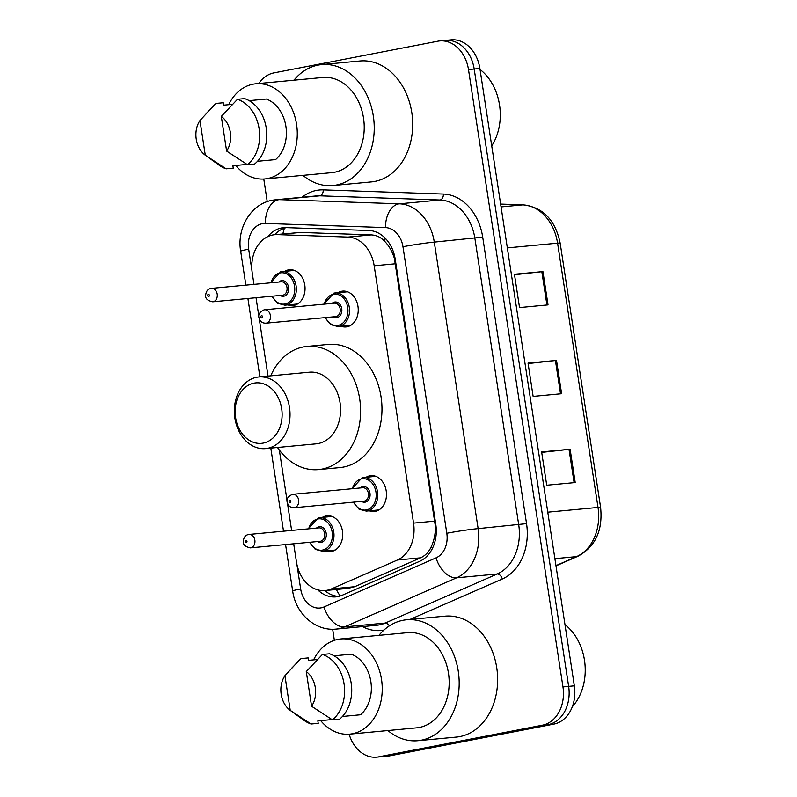 <?xml version="1.0" encoding="UTF-8"?>
<svg xmlns="http://www.w3.org/2000/svg" width="797" height="797" viewBox="0 0 797 797"><rect width="100%" height="100%" fill="white"/><g stroke="black" fill="none" stroke-linecap="round" stroke-linejoin="round"><path stroke-width="1.2" d="M366.162 477.234A17.992 13.888 84.6 0 1 369.838 475.809A17.992 13.888 84.6 0 1 370.864 475.66A17.992 13.888 84.6 0 1 386.306 491.6A17.992 13.888 84.6 0 1 375.267 511.345A17.992 13.888 84.6 0 1 374.241 511.495A17.992 13.888 84.6 0 1 369.32 510.827M337.928 292.698A17.992 13.888 84.6 0 1 341.594 291.274A17.992 13.888 84.6 0 1 342.63 291.124A17.992 13.888 84.6 0 1 358.062 307.064A17.992 13.888 84.6 0 1 347.034 326.8A17.992 13.888 84.6 0 1 345.998 326.949A17.992 13.888 84.6 0 1 341.086 326.282M322.387 517.373A17.992 13.888 84.6 0 1 326.063 515.948A17.992 13.888 84.6 0 1 327.089 515.798A17.992 13.888 84.6 0 1 342.531 531.738A17.992 13.888 84.6 0 1 331.492 551.474A17.992 13.888 84.6 0 1 330.466 551.624A17.992 13.888 84.6 0 1 325.545 550.956M284.738 271.319A17.992 13.888 84.6 0 1 288.404 269.894A17.992 13.888 84.6 0 1 289.441 269.745A17.992 13.888 84.6 0 1 304.872 285.685A17.992 13.888 84.6 0 1 293.844 305.42A17.992 13.888 84.6 0 1 292.808 305.57A17.992 13.888 84.6 0 1 287.896 304.902M293.675 543.793L296.444 561.895A33.733 26.032 -95.4 0 0 325.216 590.527L348.08 588.375L354.665 586.702L420.557 557.84C425.429 555.599 429.035 551.803 431.366 546.433C434.076 540.635 435.431 534.05 435.431 526.668L394.376 258.348C392.174 251.364 388.936 245.695 384.682 241.352C380.926 237.307 376.413 235.155 371.133 234.896L300.449 232.445L274.716 234.697A33.733 26.032 -95.4 0 0 272.783 234.976A33.733 26.032 -95.4 0 0 252.27 273.241L253.974 284.38M325.216 590.527A33.733 26.032 -95.4 0 0 331.512 588.883L397.404 560.022A33.733 26.032 -95.4 0 0 413.543 523.121L374.172 265.79A33.733 26.032 -95.4 0 0 347.99 237.078L277.306 234.617A33.733 26.032 -95.4 0 0 274.716 234.697A33.733 26.032 84.6 0 1 286.262 227.633M256.016 297.739L258.796 315.861M259.284 319.069L268.011 376.094M279.329 450.076L287.03 500.406M287.518 503.604L291.622 530.433M317.714 589.84A33.733 26.032 -95.4 0 0 335.926 596.883A33.733 26.032 -95.4 0 0 342.232 595.239L419.65 561.317A33.733 26.032 -95.4 0 0 435.79 524.426L395.212 259.224A33.733 26.032 -95.4 0 0 369.031 230.512L285.974 227.623A33.733 26.032 -95.4 0 0 283.383 227.703A33.733 26.032 -95.4 0 0 281.451 227.982A33.733 26.032 -95.4 0 0 267.902 236.57M258.876 83.506A33.733 26.032 84.6 0 1 273.899 72.896L437.782 41.205A33.733 26.032 84.6 0 1 439.715 40.926A33.733 26.032 84.6 0 1 468.487 69.558L562.961 686.914A33.733 26.032 84.6 0 1 542.448 725.18L378.555 756.871A33.733 26.032 84.6 0 1 376.622 757.15A33.733 26.032 84.6 0 1 349.116 734.186M334.361 640.32L332.668 629.241M267.224 201.621L263.777 179.036M439.715 40.926L445.413 40.388A33.733 26.032 84.6 0 1 474.185 69.02L568.65 686.376A33.733 26.032 84.6 0 1 548.147 724.642L384.254 756.333A33.733 26.032 84.6 0 1 382.321 756.612A33.733 26.032 84.6 0 0 384.254 756.333L548.147 724.642A33.733 26.032 84.6 0 0 568.65 686.376L474.185 69.02A33.733 26.032 84.6 0 0 445.413 40.388A33.733 26.032 84.6 0 0 443.481 40.667M338.755 596.415A33.733 26.032 84.6 0 1 324.797 590.567M445.413 40.388L451.112 39.85A33.733 26.032 84.6 0 1 479.884 68.482L574.348 685.838A33.733 26.032 84.6 0 1 553.845 724.104L389.952 755.795A33.733 26.032 84.6 0 1 388.019 756.074L376.622 757.15M548.027 304.892L519.534 307.582L514.444 274.268L542.926 271.588L548.027 304.892M575.215 482.554L546.722 485.234L541.631 451.929L570.114 449.239L575.215 482.554M561.616 393.728L533.133 396.408L528.032 363.093L556.525 360.413L561.616 393.728M528.112 363.571L556.525 360.413M541.701 452.397L570.114 449.239M514.513 274.746L542.926 271.588M293.973 80.198A60.721 46.854 84.6 0 1 318.063 65.115A60.721 46.854 84.6 0 1 321.54 64.607A60.721 46.854 84.6 0 1 373.644 118.414A60.721 46.854 84.6 0 1 336.414 185.024A60.721 46.854 84.6 0 1 332.927 185.532A60.721 46.854 84.6 0 1 302.94 175.36M321.54 64.607L360.005 60.99A60.721 46.854 84.6 0 1 412.099 114.788A60.721 46.854 84.6 0 1 374.869 181.407A60.721 46.854 84.6 0 1 371.392 181.905L332.927 185.532M228.659 104.696A47.79 36.881 84.6 0 1 253.077 84.183A47.79 36.881 84.6 0 1 255.817 83.795A47.79 36.881 84.6 0 1 296.813 126.135A47.79 36.881 84.6 0 1 267.513 178.568A47.79 36.881 84.6 0 1 264.773 178.956A47.79 36.881 84.6 0 1 235.743 165.457M255.817 83.795L322.755 77.488A47.79 36.881 84.6 0 1 363.761 119.829A47.79 36.881 84.6 0 1 334.461 172.262A47.79 36.881 84.6 0 1 331.721 172.65L264.773 178.956M257.501 161.293L275.603 159.589A33.733 26.032 84.6 0 0 285.904 126.424A33.733 26.032 84.6 0 0 266.328 99.027L249.142 100.651M221.307 116.402A22.495 17.355 84.6 0 1 226.617 151.071L221.307 116.402L237.476 99.286A35.985 27.765 84.6 0 1 259.125 128.775A35.985 27.765 84.6 0 1 247.488 164.7L254.602 164.033A35.985 27.765 84.6 0 0 266.248 128.098A35.985 27.765 84.6 0 0 244.599 98.609L237.476 99.286M226.617 151.071L247.488 164.7M199.967 120.526L205.277 155.196A22.495 17.355 84.6 0 1 199.967 120.526L213.536 105.832A35.985 27.765 84.6 0 1 216.136 103.411L223.26 102.743L223.628 105.164L232.455 104.337M247 164.401L232.893 165.726L233.262 168.157L226.149 168.825A35.985 27.765 84.6 0 1 219.125 165.198L205.277 155.196L226.149 168.825M480.033 69.469A50.609 39.053 84.6 0 1 491.729 145.881M206.921 112.825L216.136 103.411M263.209 443.102A30.366 23.432 84.6 0 1 235.573 417.578A30.366 23.432 84.6 0 1 254.034 383.138A30.366 23.432 84.6 0 1 281.67 408.662A30.366 23.432 84.6 0 1 263.209 443.102M267.613 448.312A35.985 27.765 84.6 0 1 265.55 448.611A35.985 27.765 84.6 0 1 234.677 416.731A35.985 27.765 84.6 0 1 256.744 377.25A35.985 27.765 84.6 0 1 258.806 376.961A35.985 27.765 84.6 0 1 289.68 408.841A35.985 27.765 84.6 0 1 267.613 448.312M265.55 448.611L316.12 443.849A35.985 27.765 -95.4 0 0 318.182 443.55A35.985 27.765 -95.4 0 0 340.239 404.079A35.985 27.765 -95.4 0 0 309.366 372.199L258.806 376.961M270.721 375.835A61.847 47.73 84.6 0 1 303.398 346.954A61.847 47.73 84.6 0 1 306.945 346.446A61.847 47.73 84.6 0 1 360.005 401.24A61.847 47.73 84.6 0 1 322.088 469.094A61.847 47.73 84.6 0 1 318.541 469.602A61.847 47.73 84.6 0 1 277.476 447.486M306.945 346.446L328.304 344.434A61.847 47.73 84.6 0 1 381.374 399.227A61.847 47.73 84.6 0 1 343.447 467.082A61.847 47.73 84.6 0 1 339.911 467.59L318.541 469.602M378.934 635.368A60.721 46.854 84.6 0 1 403.013 620.285A60.721 46.854 84.6 0 1 406.5 619.787A60.721 46.854 84.6 0 1 458.594 673.585A60.721 46.854 84.6 0 1 421.364 740.204A60.721 46.854 84.6 0 1 417.887 740.702A60.721 46.854 84.6 0 1 387.89 730.54M406.5 619.787L444.955 616.171A60.721 46.854 84.6 0 1 497.049 669.968A60.721 46.854 84.6 0 1 459.819 736.587A60.721 46.854 84.6 0 1 456.342 737.086L417.887 740.702M313.61 659.866A47.79 36.881 84.6 0 1 338.028 639.363A47.79 36.881 84.6 0 1 340.767 638.965A47.79 36.881 84.6 0 1 381.773 681.305A47.79 36.881 84.6 0 1 352.473 733.738A47.79 36.881 84.6 0 1 349.734 734.137A47.79 36.881 84.6 0 1 320.693 720.637M340.767 638.965L407.715 632.659A47.79 36.881 84.6 0 1 448.711 675.009A47.79 36.881 84.6 0 1 419.411 727.432A47.79 36.881 84.6 0 1 416.672 727.83L349.734 734.137M342.451 716.473L360.553 714.77A33.733 26.032 84.6 0 0 370.854 681.594A33.733 26.032 84.6 0 0 351.288 654.207L334.092 655.821M306.267 671.582A22.495 17.355 84.6 0 1 311.567 706.252L306.267 671.582L322.426 654.457A35.985 27.765 84.6 0 1 344.075 683.946A35.985 27.765 84.6 0 1 332.439 719.88L339.562 719.203A35.985 27.765 84.6 0 0 351.198 683.278A35.985 27.765 84.6 0 0 329.55 653.789L322.426 654.457M311.567 706.252L332.439 719.88M284.928 675.707L290.228 710.376A22.495 17.355 84.6 0 1 284.928 675.707L298.486 661.002A35.985 27.765 84.6 0 1 301.087 658.591L308.21 657.914L308.578 660.344L317.415 659.517M331.95 719.581L317.844 720.906L318.222 723.337L311.099 724.005A35.985 27.765 84.6 0 1 304.075 720.378L290.228 710.376L311.099 724.005M564.983 624.649A50.609 39.053 84.6 0 1 572.316 706.75M291.871 667.996L301.087 658.591M300.449 232.445L277.306 234.617M340.18 596.017A33.733 20.792 -113.7 0 1 336.394 589.481M395.043 258.218A33.733 1.614 171.3 0 0 394.376 258.348M384.682 241.352A33.733 21.35 -88 0 1 385.2 238.183M436.059 526.548A33.733 1.614 171.3 0 0 435.431 526.668M282.845 233.929A33.733 21.35 -88 0 1 284.409 228.171M432.373 548.505A33.733 20.792 -113.7 0 1 431.366 546.433M371.133 234.896L347.99 237.078M395.581 263.777L374.172 265.79M434.963 521.108L413.543 523.121M420.557 557.84L397.404 560.022M354.665 586.702L331.512 588.883M296.892 564.376L300.658 588.943A22.495 17.355 -95.4 0 0 321.121 607.852A22.495 17.355 -95.4 0 0 324.04 606.945L436.049 557.86A22.495 17.355 -95.4 0 0 446.808 533.263L402.963 246.751A22.495 17.355 -95.4 0 0 385.519 227.613L265.351 223.429A22.495 17.355 -95.4 0 0 262.333 223.668A22.495 17.355 -95.4 0 0 248.664 249.182L251.962 270.731M265.351 223.429A22.495 14.236 -88 0 1 279.219 199.649A44.981 34.709 84.6 0 0 275.762 199.748L272.305 200.246C250.527 204.042 236.649 228.699 240.674 251.234A22.495 1.076 -8.7 0 1 248.664 249.182M302.103 197.267A50.609 39.053 84.6 0 1 316.489 190.413A50.609 39.053 84.6 0 1 323.273 189.875A5.619 3.557 92 0 1 319.806 195.823L279.219 199.649L399.377 203.823A44.981 34.709 84.6 0 1 434.285 242.109L478.13 528.62A44.981 34.709 84.6 0 1 456.601 577.815L344.593 626.9A44.981 34.709 84.6 0 1 338.765 628.713A44.981 34.709 84.6 0 1 336.185 629.092L376.782 625.266A44.981 34.709 -95.4 0 0 379.362 624.898A44.981 34.709 -95.4 0 0 385.18 623.075L497.198 573.999A44.981 34.709 -95.4 0 0 518.717 524.805L474.873 238.283A44.981 34.709 -95.4 0 0 439.964 200.007L319.806 195.823A44.981 34.709 -95.4 0 0 316.349 195.932L275.762 199.748M389.354 625.894A5.619 3.467 66.3 0 0 385.18 623.075L344.593 626.9A22.495 13.868 -113.7 0 1 324.04 606.945M323.273 189.875L443.431 194.06A50.609 39.053 84.6 0 1 482.703 237.127L526.548 523.639A50.609 39.053 84.6 0 1 502.339 578.991L409.957 619.458M383.945 630.078A50.609 39.053 84.6 0 1 362.535 626.611M468.487 69.558L479.884 68.482M378.555 756.871L389.952 755.795M542.448 725.18L553.845 724.104M562.961 686.914L574.348 685.838M385.519 227.613A22.495 14.236 -88 0 1 399.377 203.823L439.964 200.007A5.619 3.557 92 0 0 443.431 194.06M402.963 246.751A22.495 1.076 -8.7 0 1 434.285 242.109L482.703 237.127M436.049 557.86A22.495 13.868 -113.7 0 0 456.601 577.815L497.198 573.999A5.619 3.467 66.3 0 1 502.339 578.991M446.808 533.263A22.495 1.076 -8.7 0 1 478.13 528.62L526.548 523.639M285.555 544.56L292.668 591.005A22.495 1.076 -8.7 0 1 300.658 588.943M507.34 247.897L557.581 243.175A11.248 0.538 -8.7 0 1 560.161 243.115L600.599 507.39A11.248 0.538 171.3 0 0 598.019 507.44L557.581 243.175A44.981 34.709 -95.4 0 0 522.673 204.889A11.248 7.113 -88 0 1 523.25 204.869C543.076 207.34 555.379 220.092 560.161 243.115M600.599 507.39C602.94 530.503 595.359 546.802 577.855 556.286A11.248 6.934 -113.7 0 1 576.5 556.635A44.981 34.709 -95.4 0 0 598.019 507.44L547.778 512.172M555.957 565.641L576.5 556.635L554.891 558.667M501.064 206.921L522.673 204.889L500.636 204.122M560.52 393.828L555.429 360.523M546.931 305.002L541.83 271.697M574.119 482.653L569.018 449.359M280.743 271.737A16.867 13.021 84.6 0 1 281.71 271.598A16.867 13.021 84.6 0 1 296.185 286.541A16.867 13.021 84.6 0 1 285.844 305.052A16.867 13.021 84.6 0 1 284.868 305.191L297.52 303.996M272.285 296.205A15.741 12.144 -95.4 0 0 284.957 304.006A15.741 12.144 -95.4 0 0 294.531 286.153A15.741 12.144 -95.4 0 0 280.195 272.913A15.741 12.144 -95.4 0 0 271.02 282.776M278.83 282.038A7.87 6.077 84.6 0 1 281.391 280.683A7.87 6.077 84.6 0 1 288.554 287.309A7.87 6.077 84.6 0 1 283.772 296.235A7.87 6.077 84.6 0 1 280.096 295.468M282.497 295.249A6.745 5.21 -95.4 0 0 282.885 295.189A6.745 5.21 -95.4 0 0 287.02 287.787A6.745 5.21 -95.4 0 0 281.231 281.809L211.444 288.384A6.745 5.21 84.6 0 1 217.232 294.362A6.745 5.21 84.6 0 1 213.098 301.764A6.745 5.21 84.6 0 1 212.709 301.814L282.497 295.249M211.056 288.434A6.745 5.21 84.6 0 1 211.444 288.384L210.836 288.464C207.668 289.082 205.925 291.493 205.616 295.717C205.407 298.706 207.768 300.738 212.709 301.814M208.684 296.544A1.126 0.867 -95.4 0 0 208.346 294.322A1.126 0.867 -95.4 0 0 208.684 296.544M318.392 517.791A16.867 13.021 84.6 0 1 319.358 517.652A16.867 13.021 84.6 0 1 333.833 532.595A16.867 13.021 84.6 0 1 323.492 551.106A16.867 13.021 84.6 0 1 322.526 551.245L335.168 550.05M309.933 542.259A15.741 12.144 -95.4 0 0 322.606 550.06A15.741 12.144 -95.4 0 0 332.18 532.207A15.741 12.144 -95.4 0 0 317.854 518.967A15.741 12.144 -95.4 0 0 308.668 528.829M316.479 528.092A7.87 6.077 84.6 0 1 319.039 526.737A7.87 6.077 84.6 0 1 326.202 533.362A7.87 6.077 84.6 0 1 321.42 542.289A7.87 6.077 84.6 0 1 317.744 541.522M320.155 541.302A6.745 5.21 -95.4 0 0 320.533 541.243A6.745 5.21 -95.4 0 0 324.678 533.841A6.745 5.21 -95.4 0 0 318.89 527.863L249.092 534.438A6.745 5.21 84.6 0 1 254.881 540.416A6.745 5.21 84.6 0 1 250.746 547.818A6.745 5.21 84.6 0 1 250.358 547.868L320.155 541.302M248.704 534.488A6.745 5.21 84.6 0 1 249.092 534.438L248.485 534.518C245.317 535.136 243.573 537.547 243.264 541.771C243.055 544.759 245.416 546.792 250.358 547.868M246.333 542.598A1.126 0.867 -95.4 0 0 245.994 540.376A1.126 0.867 -95.4 0 0 246.333 542.598M333.933 293.117A16.867 13.021 84.6 0 1 334.899 292.977A16.867 13.021 84.6 0 1 349.375 307.921A16.867 13.021 84.6 0 1 339.034 326.431A16.867 13.021 84.6 0 1 338.058 326.571L330.845 324.698L324.997 317.634M325.475 317.585A15.741 12.144 -95.4 0 0 338.147 325.385A15.741 12.144 -95.4 0 0 347.721 307.532A15.741 12.144 -95.4 0 0 333.385 294.292A15.741 12.144 -95.4 0 0 324.21 304.155M332.02 303.418A7.87 6.077 84.6 0 1 334.581 302.073A7.87 6.077 84.6 0 1 341.744 308.688A7.87 6.077 84.6 0 1 336.962 317.614A7.87 6.077 84.6 0 1 333.285 316.847M265.899 323.193L335.686 316.628A6.745 5.21 -95.4 0 0 336.075 316.568A6.745 5.21 -95.4 0 0 340.209 309.166A6.745 5.21 -95.4 0 0 334.421 303.189L264.634 309.764A6.745 5.21 84.6 0 1 270.422 315.742A6.745 5.21 84.6 0 1 266.288 323.144A6.745 5.21 84.6 0 1 265.899 323.193C262.083 323.253 259.722 321.211 258.806 317.067C258.208 314.267 259.942 311.866 264.026 309.854L264.634 309.764A6.745 5.21 84.6 0 0 264.245 309.814M261.536 315.702A1.126 0.867 -95.4 0 0 261.874 317.923A1.126 0.867 -95.4 0 0 261.536 315.702M362.167 477.662A16.867 13.021 84.6 0 1 363.143 477.523A16.867 13.021 84.6 0 1 377.609 492.466A16.867 13.021 84.6 0 1 367.268 510.967A16.867 13.021 84.6 0 1 366.301 511.106L359.078 509.243L353.24 502.17M353.709 502.13A15.741 12.144 -95.4 0 0 366.391 509.931A15.741 12.144 -95.4 0 0 375.955 492.068A15.741 12.144 -95.4 0 0 361.629 478.838A15.741 12.144 -95.4 0 0 352.443 488.691M360.264 487.953A7.87 6.077 84.6 0 1 362.814 486.608A7.87 6.077 84.6 0 1 369.987 493.223A7.87 6.077 84.6 0 1 365.195 502.15A7.87 6.077 84.6 0 1 361.529 501.393M294.133 507.739L363.93 501.164A6.745 5.21 -95.4 0 0 364.319 501.114A6.745 5.21 -95.4 0 0 368.453 493.712A6.745 5.21 -95.4 0 0 362.665 487.734L292.868 494.299A6.745 5.21 84.6 0 1 298.656 500.277A6.745 5.21 84.6 0 1 294.521 507.679A6.745 5.21 84.6 0 1 294.133 507.739C290.327 507.799 287.956 505.756 287.04 501.602C286.442 498.812 288.185 496.401 292.27 494.389L292.868 494.299A6.745 5.21 84.6 0 0 292.489 494.359M289.769 500.247A1.126 0.867 -95.4 0 0 290.118 502.469A1.126 0.867 -95.4 0 0 289.769 500.247M292.668 591.005C295.448 612.793 314.646 631.413 336.185 629.092M240.674 251.234L245.865 285.137M247.907 298.506L259.892 376.851M270.801 448.113L283.513 531.191M577.855 556.286L555.997 565.87M500.636 204.082L523.25 204.869M294.352 270.412L280.703 271.747L270.542 282.815M271.807 296.255L277.655 303.318L284.868 305.191M332 516.466L318.352 517.801L308.19 528.869M309.455 542.309L315.303 549.372L322.526 551.245M323.731 304.195L333.893 293.127L347.542 291.792M338.058 326.571L350.71 325.375M351.975 488.74L362.127 477.662L375.785 476.327M366.301 511.106L378.944 509.921"/></g></svg>

